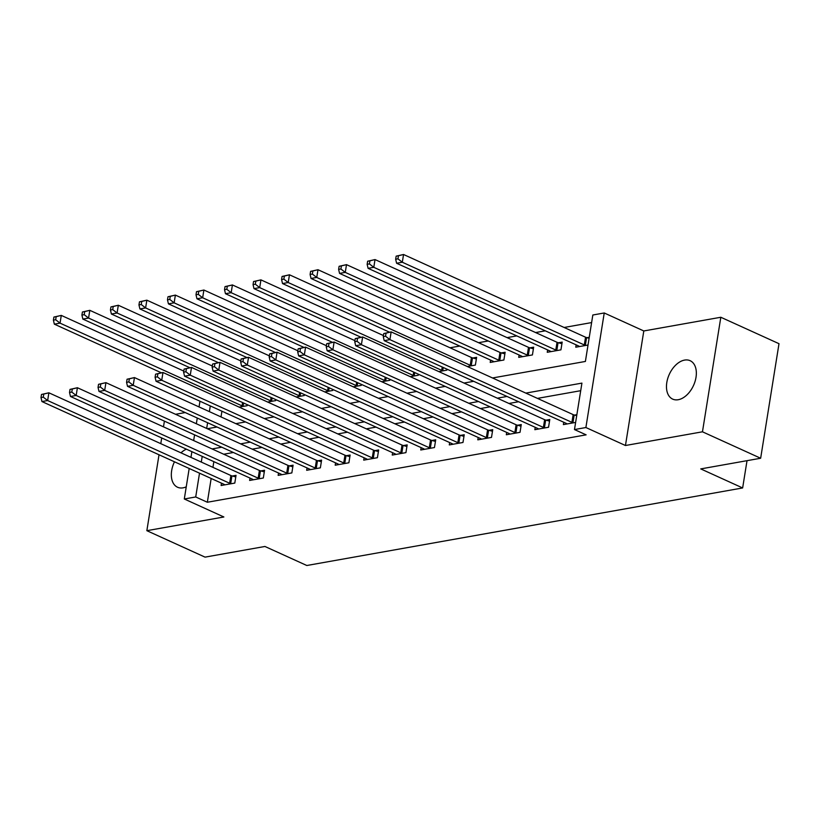 <?xml version="1.0" encoding="UTF-8"?>
<svg xmlns="http://www.w3.org/2000/svg" width="820" height="820" viewBox="0 0 820 820"><rect width="100%" height="100%" fill="white"/><g stroke="black" fill="none" stroke-linecap="round" stroke-linejoin="round"><path stroke-width="1.23" d="M684.587 360.093A21.094 13.325 -65.6 0 0 667.757 378.42A21.094 13.325 -65.6 0 0 672.677 399.114A21.094 13.325 -65.6 0 0 678.232 399.719A21.094 13.325 -65.6 0 0 695.063 381.392A21.094 13.325 -65.6 0 0 690.143 360.697A21.094 13.325 -65.6 0 0 684.587 360.093M186.376 449.165A21.094 13.325 -65.6 0 0 180.964 452.835M174.475 461.793A21.094 13.325 -65.6 0 0 177.53 487.234A21.094 13.325 -65.6 0 0 183.085 487.838A21.094 13.325 -65.6 0 0 186.242 486.844M492.533 377.969L585.398 361.446L592.829 315.003L604.237 312.973L585.89 427.527L574.482 429.557L581.923 383.114L525.825 393.098M643.803 330.962L625.455 445.506L702.463 431.802L760.652 458.247L779 343.693L720.821 317.258L643.803 330.962L604.237 312.973M185.228 412.562L175.541 414.284M591.62 322.578L564.119 327.477M545.29 330.829L535.603 332.551M516.764 335.903L507.078 337.625M488.248 340.976L478.552 342.698M459.723 346.05L450.036 347.782M702.463 431.802L720.821 317.258M164.4 421.142L163.487 426.851M161.704 437.952L160.792 443.661M159.018 454.772L146.852 530.683L223.87 516.979L184.305 498.99L189.184 468.486M760.652 458.247L700.751 468.907L742.643 487.951L306.823 565.503L264.932 546.468L205.041 557.128L146.852 530.683M221.933 411.209L221.01 416.919M239.132 407.12L247.199 405.685L247.353 404.721M267.658 402.036L275.725 400.601L275.879 399.647M296.184 396.962L304.24 395.527L304.394 394.574M324.699 391.888L332.766 390.453L332.92 389.49M353.225 386.814L361.292 385.38L361.446 384.416M381.751 381.741L389.808 380.306L389.961 379.342M410.266 376.657L418.333 375.222L418.487 374.268M438.792 371.583L446.859 370.148L447.013 369.195M467.318 366.509L475.374 365.074L476.615 357.335L472.904 357.991M490.585 360.082L490.206 362.43L503.9 360L505.14 352.262L501.43 352.918M519.111 355.009L518.732 357.356L532.426 354.927L533.656 347.178L529.945 347.844M547.627 349.925L547.247 352.282L560.941 349.843L562.182 342.104L558.471 342.77M576.152 344.851L575.773 347.208L588.022 345.025M589.262 337.286L586.997 337.686M211.16 478.47L207.347 502.25L586.126 434.846L574.482 429.557M580.714 390.689L537.459 398.387M518.63 401.738L508.933 403.471M490.104 406.812L480.417 408.544M461.578 411.896L451.892 413.618M433.062 416.97L423.366 418.692M404.537 422.044L394.851 423.766M376.011 427.117L366.325 428.839M347.495 432.191L337.799 433.923M318.97 437.275L309.284 438.997M290.444 442.349L280.758 444.071M261.928 447.423L252.232 449.145M233.403 452.496L223.716 454.218M213.846 461.65L212.933 467.359M221.492 483.164L221.113 485.512L234.797 483.082L236.037 475.344L232.326 476M250.008 478.091L249.628 480.438L263.322 478.009L264.563 470.26L260.852 470.926M278.534 473.007L278.154 475.364L291.848 472.925L293.088 465.186L289.378 465.852M307.059 467.933L306.68 470.29L320.364 467.851L321.604 460.112L317.893 460.768M335.575 462.859L335.195 465.217L348.889 462.777L350.13 455.038L346.419 455.694M364.101 457.785L363.721 460.133L377.415 457.703L378.655 449.965L374.945 450.621M392.626 452.712L392.247 455.059L405.931 452.63L407.171 444.881L403.46 445.547M421.142 447.628L420.762 449.985L434.456 447.546L435.697 439.807L431.986 440.473M449.667 442.554L449.288 444.911L462.982 442.472L464.222 434.733L460.512 435.389M478.183 437.48L477.814 439.838L491.498 437.398L492.738 429.659L489.027 430.315M506.709 432.406L506.329 434.754L520.023 432.324L521.264 424.586L517.553 425.242M535.234 427.333L534.855 429.68L548.549 427.251L549.789 419.502L546.069 420.168M563.75 422.249L563.381 424.606L575.63 422.423M576.87 414.684L574.595 415.094M742.643 487.951L747.02 460.676M625.455 445.506L585.89 427.527M207.347 502.25L195.713 496.961L184.305 498.99M207.306 428.727L217.003 427.005M235.832 423.653L245.518 421.931M264.358 418.579L274.044 416.857M292.873 413.505L302.57 411.773M321.399 408.421L331.085 406.699M349.925 403.348L359.611 401.626M378.44 398.274L388.137 396.552M406.966 393.2L416.652 391.478M435.492 388.126L445.178 386.394M464.007 383.042L473.704 381.32M210.289 405.92L209.377 411.63M207.603 422.731L206.681 428.44M190.968 457.375L191.88 451.666M193.663 440.565L194.576 434.856M196.349 423.745L197.272 418.036M199.045 406.935L199.957 401.226M202.212 456.361L201.3 462.07M199.516 473.181L195.713 496.961M506.985 396.449L497.299 398.182M478.47 401.523L468.773 403.255M449.944 406.607L440.258 408.329M421.418 411.681L411.732 413.403M392.903 416.755L383.207 418.477M364.377 421.828L354.691 423.561M335.851 426.902L326.165 428.634M307.336 431.986L297.639 433.708M278.81 437.06L269.124 438.782M250.284 442.134L240.598 443.856M221.769 447.207L212.083 448.929M41.492 394.461L41 397.556L43.286 397.146L43.778 394.051L41.492 394.461L48.882 392.8L47.642 400.539L229.641 483.257A3.3 1.015 -170.9 0 0 230.676 483.626L231.086 483.738M43.286 397.146L47.642 400.539L41.943 401.554L223.942 484.282A3.3 1.015 -170.9 0 1 224.639 484.702L224.823 484.856M43.778 394.051L48.882 392.8L230.881 475.518A3.3 1.015 -170.9 0 0 231.916 475.887L235.781 476.953M41 397.556L41.943 401.554M53.894 317.063L53.402 320.159L55.678 319.749L56.17 316.653L53.894 317.063L61.285 315.403L60.044 323.141L54.335 324.156L161.345 372.792M183.782 371.081L61.285 315.403L56.17 316.653M243.489 406.341L243.079 406.228A3.3 1.015 9.1 0 1 242.043 405.859L60.044 323.141L55.678 319.749M54.335 324.156L53.402 320.159M70.018 389.387L69.526 392.483L71.801 392.073L72.303 388.977L70.018 389.387L77.408 387.727L76.168 395.465L258.167 478.183A3.3 1.015 -170.9 0 0 259.202 478.552L259.612 478.665M71.801 392.073L76.168 395.465L70.469 396.48L252.457 479.198A3.3 1.015 -170.9 0 1 253.165 479.628L253.349 479.782M72.303 388.977L77.408 387.727L259.407 470.444A3.3 1.015 -170.9 0 0 260.442 470.813L264.306 471.879M69.526 392.483L70.469 396.48M98.543 384.313L98.041 387.409L100.327 386.999L100.819 383.904L98.543 384.313L105.934 382.653L104.693 390.392L286.692 473.109A3.3 1.015 -170.9 0 0 287.728 473.478L288.138 473.591M100.327 386.999L104.693 390.392L98.984 391.406L280.983 474.124A3.3 1.015 -170.9 0 1 281.69 474.544L281.865 474.708M100.819 383.904L105.934 382.653L287.933 465.37A3.3 1.015 -170.9 0 0 288.958 465.739L292.832 466.805M98.041 387.409L98.984 391.406M127.059 379.229L126.567 382.325L128.853 381.925L129.345 378.83L127.059 379.229L134.449 377.579L133.209 385.318L315.208 468.035A3.3 1.015 -170.9 0 0 316.243 468.404L316.653 468.517M128.853 381.925L133.209 385.318L127.51 386.333L309.509 469.05A3.3 1.015 -170.9 0 1 310.206 469.47L310.39 469.624M129.345 378.83L134.449 377.579L316.448 460.297A3.3 1.015 -170.9 0 0 317.483 460.655L321.348 461.721M126.567 382.325L127.51 386.333M82.42 311.989L81.918 315.085L84.204 314.675L84.696 311.579L82.42 311.989L89.81 310.329L88.57 318.068L82.861 319.082L189.861 367.719M212.308 366.007L89.81 310.329L84.696 311.579M272.004 401.267L271.594 401.154A3.3 1.015 9.1 0 1 270.569 400.785L88.57 318.068L84.204 314.675M82.861 319.082L81.918 315.085M110.936 306.906L110.444 310.001L112.719 309.601L113.221 306.506L110.936 306.906L118.326 305.255L117.086 312.994L111.387 314.009L218.386 362.635M240.834 360.933L118.326 305.255L113.221 306.506M300.53 396.193L300.12 396.08A3.3 1.015 9.1 0 1 299.085 395.711L117.086 312.994L112.719 309.601M111.387 314.009L110.444 310.001M139.462 301.832L138.959 304.927L141.245 304.527L141.737 301.432L139.462 301.832L146.852 300.171L145.611 307.92L139.902 308.935L246.902 357.561M269.349 355.849L146.852 300.171L141.737 301.432M329.056 391.109L328.646 390.996A3.3 1.015 9.1 0 1 327.611 390.638L145.611 307.92L141.245 304.527M139.902 308.935L138.959 304.927M155.585 374.156L155.093 377.251L157.368 376.851L157.87 373.746L155.585 374.156L162.975 372.495L161.735 380.244L343.734 462.962A3.3 1.015 -170.9 0 0 344.769 463.32L345.179 463.433M157.368 376.851L161.735 380.244L156.036 381.259L338.024 463.976A3.3 1.015 -170.9 0 1 338.732 464.397L338.916 464.55M157.87 373.746L162.975 372.495L344.974 455.223A3.3 1.015 -170.9 0 0 346.009 455.582L349.873 456.648M155.093 377.251L156.036 381.259M167.987 296.758L167.485 299.853L169.771 299.443L170.263 296.348L167.987 296.758L175.377 295.097L174.137 302.836L168.428 303.851L275.428 352.487M297.875 350.776L175.377 295.097L170.263 296.348M357.571 386.035L357.161 385.923A3.3 1.015 9.1 0 1 356.126 385.554L174.137 302.836L169.771 299.443M168.428 303.851L167.485 299.853M184.111 369.082L183.608 372.178L185.894 371.767L186.386 368.672L184.111 369.082L191.501 367.421L190.26 375.16L372.26 457.878A3.3 1.015 -170.9 0 0 373.284 458.247L373.705 458.359M185.894 371.767L190.26 375.16L184.551 376.175L366.55 458.903A3.3 1.015 -170.9 0 1 367.257 459.323L367.432 459.477M186.386 368.672L191.501 367.421L373.5 450.139A3.3 1.015 -170.9 0 0 374.525 450.508L378.389 451.574M183.608 372.178L184.551 376.175M212.626 364.008L212.134 367.104L214.42 366.694L214.912 363.598L212.626 364.008L220.016 362.348L218.776 370.086L400.775 452.804A3.3 1.015 -170.9 0 0 401.81 453.173L402.22 453.286M214.42 366.694L218.776 370.086L213.077 371.101L395.076 453.819A3.3 1.015 -170.9 0 1 395.773 454.249L395.957 454.403M214.912 363.598L220.016 362.348L402.015 445.065A3.3 1.015 -170.9 0 0 403.05 445.434L406.915 446.5M212.134 367.104L213.077 371.101M241.152 358.934L240.66 362.03L242.935 361.62L243.437 358.524L241.152 358.934L248.542 357.274L247.302 365.013L429.301 447.73A3.3 1.015 -170.9 0 0 430.336 448.099L430.746 448.212M242.935 361.62L247.302 365.013L241.603 366.027L423.591 448.745A3.3 1.015 -170.9 0 1 424.299 449.175L424.483 449.329M243.437 358.524L248.542 357.274L430.541 439.991A3.3 1.015 -170.9 0 0 431.576 440.36L435.44 441.426M240.66 362.03L241.603 366.027M269.678 353.851L269.175 356.946L271.461 356.546L271.953 353.451L269.678 353.851L277.068 352.2L275.827 359.939L457.827 442.656A3.3 1.015 -170.9 0 0 458.851 443.025L459.272 443.138M271.461 356.546L275.827 359.939L270.118 360.954L452.117 443.671A3.3 1.015 -170.9 0 1 452.824 444.091L452.999 444.245M271.953 353.451L277.068 352.2L459.067 434.918A3.3 1.015 -170.9 0 0 460.092 435.276L463.956 436.342M269.175 356.946L270.118 360.954M298.193 348.777L297.701 351.872L299.987 351.472L300.479 348.367L298.193 348.777L305.583 347.116L304.343 354.865L486.342 437.583A3.3 1.015 -170.9 0 0 487.377 437.941L487.787 438.054M299.987 351.472L304.343 354.865L298.644 355.88L480.643 438.597A3.3 1.015 -170.9 0 1 481.34 439.018L481.524 439.171M300.479 348.367L305.583 347.116L487.582 429.844A3.3 1.015 -170.9 0 0 488.617 430.203L492.482 431.269M297.701 351.872L298.644 355.88M196.503 291.684L196.011 294.78L198.286 294.37L198.788 291.274L196.503 291.684L203.893 290.024L202.653 297.762L196.954 298.777L303.954 347.413M326.401 345.702L203.893 290.024L198.788 291.274M386.097 380.962L385.687 380.849A3.3 1.015 9.1 0 1 384.652 380.48L202.653 297.762L198.286 294.37M196.954 298.777L196.011 294.78M225.028 286.611L224.526 289.706L226.812 289.296L227.304 286.2L225.028 286.611L232.419 284.95L231.178 292.689L225.469 293.704L332.469 342.34M354.916 340.628L232.419 284.95L227.304 286.2M414.623 375.888L414.213 375.775A3.3 1.015 9.1 0 1 413.178 375.406L231.178 292.689L226.812 289.296M225.469 293.704L224.526 289.706M253.544 281.526L253.052 284.622L255.338 284.222L255.83 281.127L253.544 281.526L260.934 279.876L259.704 287.615L253.995 288.63L360.995 337.256M383.442 335.554L260.934 279.876L255.83 281.127M443.138 370.814L442.728 370.702A3.3 1.015 9.1 0 1 441.693 370.332L259.704 287.615L255.338 284.222M253.995 288.63L253.052 284.622M282.07 276.453L281.578 279.548L283.853 279.148L284.356 276.053L282.07 276.453L289.46 274.792L288.22 282.541L282.521 283.556L389.52 332.182M476.358 358.945L472.494 357.879A3.3 1.015 9.1 0 1 471.459 357.52L289.46 274.792L284.356 276.053M471.664 365.73L471.254 365.617A3.3 1.015 9.1 0 1 470.219 365.259L288.22 282.541L283.853 279.148M282.521 283.556L281.578 279.548M310.595 271.379L310.093 274.474L312.379 274.064L312.871 270.969L310.595 271.379L317.986 269.718L316.745 277.457L311.036 278.472L493.035 361.2A3.3 1.015 9.1 0 1 493.742 361.62L493.917 361.774M504.884 353.871L501.02 352.805A3.3 1.015 9.1 0 1 499.985 352.436L317.986 269.718L312.871 270.969M500.19 360.656L499.78 360.544A3.3 1.015 9.1 0 1 498.744 360.175L316.745 277.457L312.379 274.064M311.036 278.472L310.093 274.474M326.719 343.703L326.227 346.798L328.502 346.388L329.005 343.293L326.719 343.703L334.109 342.042L332.869 349.781L514.868 432.499A3.3 1.015 -170.9 0 0 515.903 432.868L516.313 432.981M328.502 346.388L332.869 349.781L327.159 350.796L509.158 433.524A3.3 1.015 -170.9 0 1 509.866 433.944L510.04 434.098M329.005 343.293L334.109 342.042L516.108 424.76A3.3 1.015 -170.9 0 0 517.143 425.129L521.007 426.195M326.227 346.798L327.159 350.796M339.111 266.305L338.619 269.401L340.905 268.991L341.397 265.895L339.111 266.305L346.501 264.645L345.271 272.383L339.562 273.398L521.561 356.116A3.3 1.015 9.1 0 1 522.268 356.546L522.442 356.7M533.4 348.797L529.535 347.731A3.3 1.015 9.1 0 1 528.5 347.362L346.501 264.645L341.397 265.895M528.705 355.583L528.295 355.47A3.3 1.015 9.1 0 1 527.26 355.101L345.271 272.383L340.905 268.991M339.562 273.398L338.619 269.401M355.244 338.629L354.742 341.725L357.028 341.315L357.52 338.219L355.244 338.629L362.635 336.969L361.394 344.707L543.393 427.425A3.3 1.015 -170.9 0 0 544.418 427.794L544.839 427.907M357.028 341.315L361.394 344.707L355.685 345.722L537.684 428.44A3.3 1.015 -170.9 0 1 538.391 428.87L538.566 429.024M357.52 338.219L362.635 336.969L544.634 419.686A3.3 1.015 -170.9 0 0 545.659 420.055L549.523 421.121M354.742 341.725L355.685 345.722M367.637 261.231L367.145 264.327L369.42 263.917L369.922 260.821L367.637 261.231L375.027 259.571L373.787 267.31L368.088 268.324L550.087 351.042A3.3 1.015 9.1 0 1 550.784 351.472L550.968 351.626M561.925 343.723L558.061 342.657A3.3 1.015 9.1 0 1 557.026 342.288L375.027 259.571L369.922 260.821M557.231 350.509L556.821 350.396A3.3 1.015 9.1 0 1 555.786 350.027L373.787 267.31L369.42 263.917M368.088 268.324L367.145 264.327M383.76 333.555L383.268 336.651L385.543 336.241L386.046 333.145L383.76 333.555L391.15 331.895L389.91 339.634L571.909 422.351A3.3 1.015 -170.9 0 0 572.944 422.72L573.354 422.833M385.543 336.241L389.91 339.634L384.211 340.648L566.21 423.366A3.3 1.015 -170.9 0 1 566.907 423.796L567.091 423.95M386.046 333.145L391.15 331.895L573.149 414.612A3.3 1.015 -170.9 0 0 574.184 414.981L576.706 415.668M383.268 336.651L384.211 340.648M396.162 256.147L395.66 259.243L397.946 258.843L398.438 255.748L396.162 256.147L403.553 254.497L402.312 262.236L396.603 263.251L578.602 345.968A3.3 1.015 9.1 0 1 579.309 346.388L579.484 346.542M589.108 338.27L586.587 337.573A3.3 1.015 9.1 0 1 585.552 337.215L403.553 254.497L398.438 255.748M585.757 345.435L585.347 345.322A3.3 1.015 9.1 0 1 584.311 344.953L402.312 262.236L397.946 258.843M396.603 263.251L395.66 259.243M229.641 483.257L230.881 475.518M230.676 483.626L231.916 475.887M243.591 403.009L243.079 406.228M242.576 402.548L242.043 405.859M258.167 478.183L259.407 470.444M259.202 478.552L260.442 470.813M286.692 473.109L287.933 465.37M287.728 473.478L288.958 465.739M315.208 468.035L316.448 460.297M316.243 468.404L317.483 460.655M272.117 397.936L271.594 401.154M271.092 397.474L270.569 400.785M300.632 392.862L300.12 396.08M299.618 392.401L299.085 395.711M329.158 387.788L328.646 390.996M328.143 387.317L327.611 390.638M343.734 462.962L344.974 455.223M344.769 463.32L346.009 455.582M357.684 382.704L357.161 385.923M356.659 382.243L356.126 385.554M372.26 457.878L373.5 450.139M373.284 458.247L374.525 450.508M400.775 452.804L402.015 445.065M401.81 453.173L403.05 445.434M429.301 447.73L430.541 439.991M430.336 448.099L431.576 440.36M457.827 442.656L459.067 434.918M458.851 443.025L460.092 435.276M486.342 437.583L487.582 429.844M487.377 437.941L488.617 430.203M386.199 377.63L385.687 380.849M385.185 377.169L384.652 380.48M414.725 372.557L414.213 375.775M413.71 372.095L413.178 375.406M443.251 367.483L442.728 370.702M442.226 367.022L441.693 370.332M472.494 357.879L471.254 365.617M471.459 357.52L470.219 365.259M501.02 352.805L499.78 360.544M499.985 352.436L498.744 360.175M514.868 432.499L516.108 424.76M515.903 432.868L517.143 425.129M529.535 347.731L528.295 355.47M528.5 347.362L527.26 355.101M543.393 427.425L544.634 419.686M544.418 427.794L545.659 420.055M558.061 342.657L556.821 350.396M557.026 342.288L555.786 350.027M571.909 422.351L573.149 414.612M572.944 422.72L574.184 414.981M586.587 337.573L585.347 345.322M585.552 337.215L584.311 344.953"/></g></svg>
